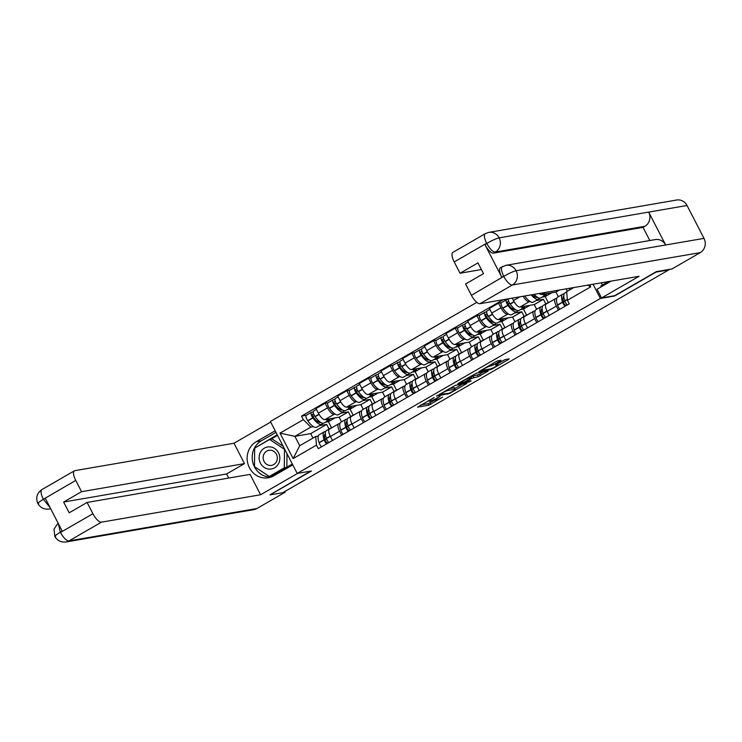 <?xml version="1.0" encoding="UTF-8"?>
<svg xmlns="http://www.w3.org/2000/svg" width="742" height="742" viewBox="0 0 742 742"><rect width="100%" height="100%" fill="white"/><g stroke="black" fill="none" stroke-linecap="round" stroke-linejoin="round"><path stroke-width="1.11" d="M434.209 397.471L417.588 407.135L428.876 405.188L442.603 397.165A5.398 0.659 152.7 0 1 436.231 400.031L435.294 400.188A5.398 0.659 152.7 0 1 434.868 400.151A5.398 0.659 152.7 0 1 437.65 398.018L440.043 396.46L436.769 398.166A5.398 0.659 152.7 0 1 430.406 401.032L429.46 401.199A5.398 0.659 152.7 0 1 429.034 401.153A5.398 0.659 152.7 0 1 431.816 399.02L434.209 397.471M500.284 360.946L501.017 360.269L497.845 360.807L495.86 361.706L478.896 371.659L490.323 369.729L492.308 368.83L508.4 359.545L509.142 358.868L505.311 359.527L496.435 364.396L495.563 365.064L497.594 364.749A4.508 0.547 152.7 0 1 497.956 364.786A4.508 0.547 152.7 0 1 494.933 366.956A4.508 0.547 152.7 0 1 490.304 368.959L482.866 370.239A4.508 0.547 152.7 0 1 482.504 370.202A4.508 0.547 152.7 0 1 485.537 368.032A4.508 0.547 152.7 0 1 490.165 366.029L493.393 364.916L500.284 360.946L500.015 360.436M600.38 298.46L614.626 296.002L656.03 272.11L668.755 269.921L282.767 492.697L270.042 494.886L311.454 470.994L297.199 473.442L600.38 298.46L593.034 284.232M455.43 385.293L436.482 396.145L449.893 393.316L466.857 383.364L455.43 385.293M458.556 383.234L476.642 373.05L488.069 371.121L478.321 376.658L471.745 378.337L466.31 381.638L471.207 380.832L469.296 381.935L457.823 383.911L458.556 383.234M476.781 302.356L270.376 421.484L297.199 473.442M341.654 435.202L339.586 431.204A7.902 2.82 -120 0 1 338.575 423.849L329.411 429.145A7.902 2.82 60 0 0 330.422 436.491L332.481 440.498M335.152 414.147L334.085 414.333A7.902 2.82 -120 0 1 327.547 407.868L318.374 413.164A7.902 2.82 60 0 0 324.913 419.629L339.168 417.171L341.57 421.836M318.374 413.164L315.99 408.545L325.163 403.249L328.01 402.758A4.341 1.549 -120 0 0 329.383 408.183L329.522 408.378A13.05 4.665 -120 0 0 337.805 414.899A13.05 4.665 -120 0 0 338.389 414.695L343.463 411.764A13.05 4.665 60 0 0 344.325 410.688M338.575 423.849A7.902 2.82 -120 0 1 338.927 423.728L339.957 423.552M327.547 407.868L325.163 403.249M350.743 416.55L348.332 411.875L341.107 413.127M363.33 422.69L361.261 418.692A7.902 2.82 -120 0 1 360.25 411.337L351.087 416.633A7.902 2.82 60 0 0 352.098 423.988L354.157 427.986M356.577 386.981L354.936 387.259A4.341 1.549 60 0 0 354.741 387.333A4.341 1.549 60 0 0 356.132 392.75L356.271 392.945A13.05 4.665 60 0 0 364.554 399.465A13.05 4.665 60 0 0 365.138 399.252L360.065 402.183A13.05 4.665 -120 0 1 359.48 402.387A13.05 4.665 -120 0 1 351.198 395.876L351.059 395.672A4.341 1.549 -120 0 1 349.668 390.264L346.839 390.737L337.666 396.033L340.049 400.652A7.902 2.82 60 0 0 346.588 407.117L360.844 404.659L363.246 409.334M360.25 411.337A7.902 2.82 -120 0 1 360.603 411.216L361.632 411.04M356.828 401.635L355.761 401.821A7.902 2.82 -120 0 1 349.222 395.356L346.839 390.737M372.419 404.038L370.008 399.372L362.782 400.615M385.005 410.187L382.937 406.18A7.902 2.82 -120 0 1 381.926 398.834L372.762 404.121A7.902 2.82 60 0 0 373.773 411.476L375.832 415.474M371.362 377.743L368.514 378.225L359.341 383.521L361.725 388.14A7.902 2.82 60 0 0 368.264 394.605L382.51 392.147L384.922 396.822M381.926 398.834A7.902 2.82 -120 0 1 382.278 398.704L383.308 398.528M378.503 389.133L377.437 389.309A7.902 2.82 -120 0 1 370.898 382.853L368.514 378.225M394.095 391.526L391.683 386.86L384.458 388.103M406.681 397.675L404.613 393.668A7.902 2.82 -120 0 1 403.602 386.322L394.438 391.609A7.902 2.82 60 0 0 395.449 398.964L397.508 402.962M399.929 361.957L398.287 362.244A4.341 1.549 60 0 0 398.092 362.309A4.341 1.549 60 0 0 399.484 367.726L399.623 367.921A13.05 4.665 60 0 0 407.905 374.441A13.05 4.665 60 0 0 408.49 374.237L403.416 377.159A13.05 4.665 -120 0 1 402.832 377.372A13.05 4.665 -120 0 1 394.549 370.852L394.41 370.657A4.341 1.549 -120 0 1 393.019 365.24L390.19 365.723L381.017 371.009L383.401 375.628A7.902 2.82 60 0 0 389.94 382.093L404.186 379.644L406.597 384.31M403.602 386.322A7.902 2.82 -120 0 1 403.954 386.192L404.984 386.016M400.179 376.621L399.113 376.806A7.902 2.82 -120 0 1 392.574 370.341L390.19 365.723M415.77 379.014L413.359 374.348L406.134 375.591M428.357 385.163L426.288 381.156A7.902 2.82 -120 0 1 425.277 373.81L416.114 379.106A7.902 2.82 60 0 0 417.125 386.452L419.184 390.459M414.713 352.719L411.866 353.211L402.693 358.497L405.076 363.126A7.902 2.82 60 0 0 411.615 369.581L425.862 367.132L428.273 371.798M425.277 373.81A7.902 2.82 -120 0 1 425.63 373.68L426.659 373.504M421.855 364.109L420.788 364.294A7.902 2.82 -120 0 1 414.249 357.829L411.866 353.211M437.446 366.502L435.035 361.836L427.809 363.079M450.032 372.651L447.964 368.653A7.902 2.82 -120 0 1 446.953 361.298L437.789 366.594A7.902 2.82 60 0 0 438.791 373.94L440.859 377.947M443.28 336.942L441.638 337.22A4.341 1.549 60 0 0 441.444 337.295A4.341 1.549 60 0 0 442.835 342.702L442.974 342.906A13.05 4.665 60 0 0 451.257 349.426A13.05 4.665 60 0 0 451.841 349.213L446.767 352.144A13.05 4.665 -120 0 1 446.183 352.348A13.05 4.665 -120 0 1 437.901 345.828L437.761 345.633A4.341 1.549 -120 0 1 436.37 340.216L433.541 340.699L424.368 345.995L426.752 350.614A7.902 2.82 60 0 0 433.291 357.078L447.537 354.62L449.949 359.286M446.953 361.298A7.902 2.82 -120 0 1 447.305 361.178L448.335 361.002M443.53 351.597L442.464 351.782A7.902 2.82 -120 0 1 435.925 345.318L433.541 340.699M459.122 353.999L456.71 349.324L449.485 350.567M471.708 360.139L469.64 356.141A7.902 2.82 -120 0 1 468.629 348.786L459.465 354.082A7.902 2.82 60 0 0 460.467 361.428L462.535 365.435M464.956 324.43L463.314 324.708A4.341 1.549 60 0 0 463.119 324.783A4.341 1.549 60 0 0 464.511 330.199L464.65 330.394A13.05 4.665 60 0 0 472.932 336.914A13.05 4.665 60 0 0 473.517 336.701L468.443 339.632A13.05 4.665 -120 0 1 467.859 339.836A13.05 4.665 -120 0 1 459.576 333.316L459.437 333.121A4.341 1.549 -120 0 1 458.046 327.704L455.217 328.187L446.044 333.483L448.428 338.102A7.902 2.82 60 0 0 454.967 344.566L469.213 342.108L471.624 346.774M468.629 348.786A7.902 2.82 -120 0 1 468.981 348.666L470.011 348.49M465.206 339.085L464.14 339.27A7.902 2.82 -120 0 1 457.601 332.806L455.217 328.187M480.797 341.487L478.386 336.812L471.161 338.064M493.384 347.627L491.315 343.629A7.902 2.82 -120 0 1 490.304 336.274L481.141 341.57A7.902 2.82 60 0 0 482.142 348.925L484.211 352.923M479.74 315.183L476.893 315.675L467.72 320.971L470.103 325.59A7.902 2.82 60 0 0 476.642 332.054L490.889 329.596L493.3 334.271M490.304 336.274A7.902 2.82 -120 0 1 490.657 336.154L491.686 335.978M486.882 326.573L485.815 326.758A7.902 2.82 -120 0 1 479.276 320.294L476.893 315.675M502.473 328.975L500.062 324.31L492.836 325.553M515.059 335.124L512.991 331.118A7.902 2.82 -120 0 1 511.98 323.772L502.816 329.058A7.902 2.82 60 0 0 503.818 336.414L505.886 340.411M508.307 299.406L506.665 299.694A4.341 1.549 60 0 0 506.471 299.759A4.341 1.549 60 0 0 507.862 305.175L507.992 305.37A13.05 4.665 60 0 0 516.284 311.89A13.05 4.665 60 0 0 516.868 311.686L511.794 314.608A13.05 4.665 -120 0 1 511.21 314.821A13.05 4.665 -120 0 1 502.928 308.301L502.788 308.106A4.341 1.549 -120 0 1 501.397 302.69L498.568 303.163L489.395 308.459L491.779 313.078A7.902 2.82 60 0 0 498.318 319.542L512.564 317.084L514.976 321.759M511.98 323.772A7.902 2.82 -120 0 1 512.332 323.642L513.362 323.466M508.558 314.07L507.491 314.246A7.902 2.82 -120 0 1 500.952 307.791L498.568 303.163M524.149 316.463L521.737 311.798L514.512 313.041M536.735 322.612L534.667 318.606A7.902 2.82 -120 0 1 533.656 311.26L524.483 316.546A7.902 2.82 60 0 0 525.494 323.902L527.562 327.899M512.203 298.154L513.455 300.566A7.902 2.82 60 0 0 519.994 307.03L534.24 304.582L536.652 309.247M533.656 311.26A7.902 2.82 -120 0 1 534.008 311.13L535.038 310.954M530.233 301.558L529.167 301.744A7.902 2.82 -120 0 1 523.166 296.262M545.824 303.951L543.413 299.286L536.188 300.529M558.411 310.1L556.342 306.094A7.902 2.82 -120 0 1 555.331 298.748L546.158 304.044A7.902 2.82 60 0 0 547.169 311.39L549.238 315.396M539.258 293.489A7.902 2.82 60 0 0 541.669 294.518L555.916 292.07L558.327 296.735M555.331 298.748A7.902 2.82 -120 0 1 555.684 298.618L556.713 298.442M567.398 291.244L566.165 288.861M559.487 290.011L555.916 292.07M543.413 299.286L534.24 304.582M521.737 311.798L512.564 317.084M500.062 324.31L490.889 329.596M478.386 336.812L469.213 342.108M456.71 349.324L447.537 354.62M435.035 361.836L425.862 367.132M413.359 374.348L404.186 379.644M391.683 386.86L382.51 392.147M370.008 399.372L360.844 404.659M348.332 411.875L339.168 417.171M313.476 426.659L310.87 427.104L294.899 436.333L299.74 445.719L315.721 436.5L318.281 436.064M329.068 429.062L326.656 424.387L319.431 425.63M326.656 424.387L310.685 433.616L294.899 436.333L280.003 433.133L303.339 419.666L310.87 427.104M310.685 433.616L312.985 438.077M315.721 436.5L316.482 445.117L293.136 458.584L280.003 433.133M503.169 299.703L301.502 416.104L303.339 419.666M589.723 284.798L590.753 286.811L567.417 300.278L566.656 291.671L573.807 287.544M316.482 445.117L318.318 448.678L569.253 303.84L567.417 300.278M306.335 415.27L301.502 416.104M293.136 458.584L299.74 445.719M587.673 285.151L590.753 286.811M421.039 404.891L428.097 403.676L434.812 400.049M454.846 388.493L462.498 384.078M439.728 394.456L449.123 393.223L452.499 391.461A5.398 0.659 152.7 0 0 455.282 389.327A5.398 0.659 152.7 0 0 454.855 389.29L448.075 390.45A5.398 0.659 152.7 0 0 441.703 393.316L439.589 394.188M455.282 389.327L454.503 387.816A5.398 0.659 152.7 0 0 454.067 387.769L454.855 389.29M449.262 388.595L454.067 387.769M483.701 371.835L479.527 374.246L480.306 375.758M471.17 376.713L479.527 374.246M468.99 378.262A4.508 0.547 152.7 0 0 464.353 380.266A4.508 0.547 152.7 0 0 461.329 382.436A4.508 0.547 152.7 0 0 461.691 382.473L464.307 382.028L470.873 378.494L471.736 377.826L468.99 378.262L468.573 377.455M470.892 376.426L471.606 377.808M497.492 363.877L504.597 359.777M330.023 418.748A13.05 4.665 -120 0 1 329.077 420.065A13.05 4.665 -120 0 1 328.502 420.278A13.05 4.665 -120 0 1 325.775 419.48M329.077 420.065L324.013 422.996A13.05 4.665 -120 0 1 323.429 423.2A13.05 4.665 -120 0 1 315.137 416.679L315.007 416.485A4.341 1.549 -120 0 1 313.616 411.068L316.454 409.436M320.637 422.365A10.824 3.868 -120 0 1 320.182 422.513A10.824 3.868 -120 0 1 313.319 417.115L313.18 416.911A2.105 0.751 -120 0 1 312.503 414.286A2.105 0.751 -120 0 1 312.595 414.249L313.699 414.064M313.235 412.005L311.584 412.283A4.341 1.549 60 0 0 311.39 412.357A4.341 1.549 60 0 0 312.781 417.774L312.92 417.969A13.05 4.665 60 0 0 321.203 424.489A13.05 4.665 60 0 0 321.787 424.276A13.05 4.665 60 0 0 322.649 423.2M321.787 424.276L316.713 427.207A13.05 4.665 -120 0 1 316.129 427.411A13.05 4.665 -120 0 1 307.847 420.89L307.707 420.695A4.341 1.549 -120 0 1 306.316 415.279L311.39 412.357M325.655 431.603A13.05 4.665 60 0 0 324.291 431.816A13.05 4.665 60 0 0 324.124 439.681L324.198 439.885A4.341 1.549 60 0 0 326.619 443.883M321.555 446.805A4.341 1.549 -120 0 1 319.125 442.816L319.051 442.603A13.05 4.665 -120 0 1 319.227 434.738L324.291 431.816M328.845 442.594A4.341 1.549 -120 0 1 326.415 438.605L326.35 438.401A13.05 4.665 -120 0 1 326.517 430.527L331.591 427.605A13.05 4.665 -120 0 1 332.49 427.364M328.752 442.649L327.38 442.891A2.105 0.751 -120 0 1 325.339 440.479L325.274 440.266A10.824 3.868 -120 0 1 325.376 433.764M326.489 438.8L325.599 439.31A10.824 3.868 60 0 0 324.755 438.457M318.327 420.501L317.047 421.233M334.939 417.904L328.409 421.669L325.413 422.189M331.498 427.652L328.409 421.669M330.932 428.264A13.05 4.665 -120 0 1 331.591 427.605M326.619 439.134L325.599 439.31M314.654 415.956L312.79 416.271M270.839 477.143A19.32 17.891 -99.8 0 1 252.864 462.646A19.32 17.891 -99.8 0 1 261.323 440.822L256.278 441.694A19.32 17.891 -99.8 0 0 248.208 464.844A19.32 17.891 -99.8 0 0 268.354 477.774A19.32 17.891 -99.8 0 0 273.872 475.78L292.775 464.863M256.278 441.694L275.18 430.777M270.682 422.068L233.99 443.243L244.508 463.62L81.555 491.686L75.73 480.399L43.166 499.403L45.355 498.42L62.161 530.994L60.176 532.348M228.694 478.061L226.588 473.971L244.508 463.62M226.588 473.971L63.626 502.037L69.182 512.787L87.102 502.445L250.063 474.379L260.581 494.756L101.45 522.164L69.015 540.89L256.89 508.53L285.169 492.206L282.952 492.586M297.625 473.377L260.581 494.756M233.99 443.243L74.868 470.651A10.305 3.682 60 0 0 74.404 470.818A10.305 3.682 60 0 0 75.73 480.399M256.89 508.53A10.564 9.785 80.2 0 1 253.875 509.624L65.992 541.975A10.564 9.785 80.2 0 0 69.015 540.89A10.305 3.682 -120 0 1 60.482 532.459L92.926 513.733A10.305 3.682 60 0 0 101.45 522.164M284.807 491.519L285.169 492.206M87.102 502.445L92.926 513.733M63.626 502.037L81.555 491.686M270.005 494.821L310.722 471.114M261.323 440.822L275.987 432.354M254.636 466.737L269.921 476.948L292.329 464.019M277.239 434.775L254.831 448.047M255.647 447.574L254.831 447.714M277.554 435.378L270.765 439.292M49.974 507.38L43.481 499.505M74.404 470.818L41.96 489.544C36.868 493.18 35.505 497.845 37.87 503.54L37.87 503.54C40.346 507.751 44.056 509.578 48.991 509.031A10.564 9.785 80.2 0 0 50.604 508.595M38.686 503.623C36.877 503.772 38.361 502.371 43.147 499.412M58.071 523.073L53.98 529.185L54.834 536.42C57.31 540.677 61.029 542.523 65.992 541.975M55.659 536.503C53.841 536.661 55.335 535.279 60.158 532.348L60.482 532.459M611.148 281.107L597.05 289.241L601.549 297.95L639.066 276.302L479.944 303.71A10.305 3.682 -120 0 1 471.411 295.279L465.586 283.991L483.515 273.65L477.959 262.891L460.04 273.232L454.215 261.945A10.305 3.682 -120 0 1 452.898 252.363L485.342 233.637A10.305 3.682 60 0 0 486.659 243.228L454.215 261.945M649.834 240.529L643.036 227.358L493.504 253.115A10.305 3.682 -120 0 1 484.971 244.684L501.787 277.258A10.305 3.682 -120 0 1 500.47 267.667L505.821 265.33L655.362 239.573A10.564 9.785 80.2 0 1 665.657 244.981L704 238.377A10.564 9.785 80.2 0 1 700.263 252.623L671.992 268.947L656.336 271.637L614.654 295.696L601.549 297.95M608.421 281.58L600.853 285.948L601.289 286.802M601.317 282.804L602.458 285.021M485.342 233.637L488.811 232.376L676.695 200.025A10.564 9.785 80.2 0 1 687.036 205.497L648.693 212.101A10.564 9.785 80.2 0 1 644.919 226.273L495.378 252.03L493.504 253.115M704 238.377L687.036 205.497M505.821 265.33A10.564 9.785 80.2 0 1 516.117 270.737L665.657 244.981L648.693 212.101L499.153 237.857C496.315 238.497 492.261 240.325 486.984 243.33L486.659 243.228M460.04 273.232L481.4 269.559M643.036 227.358L644.919 226.273M502.807 266.424C500.785 267.278 501.073 270.524 503.66 276.172L501.787 277.258M700.263 252.623L512.388 284.984A10.564 9.785 80.2 0 0 516.117 270.737C513.279 271.387 509.235 273.232 503.994 276.265L503.66 276.172M260.451 463.184A11.167 10.342 -99.8 0 0 274.559 467.822A11.167 10.342 -99.8 0 0 278.51 452.759A11.167 10.342 -99.8 0 0 264.393 448.131A11.167 10.342 -99.8 0 0 260.451 463.184M264.05 461.413A7.643 7.077 -99.8 0 0 271.535 465.373A7.643 7.077 -99.8 0 0 276.423 454.28A7.643 7.077 -99.8 0 0 268.938 450.311A7.643 7.077 -99.8 0 0 264.05 461.413M269.671 439.477L284.483 449.318L284.288 467.812L269.29 476.466L254.478 466.635L254.673 448.14L269.671 439.477L272.231 439.041L283.203 446.332M286.987 453.659L286.848 467.182M286.384 467.451L284.288 467.812M271.387 476.104L269.29 476.466M351.699 406.236A13.05 4.665 -120 0 1 350.753 407.553A13.05 4.665 -120 0 1 350.168 407.766A13.05 4.665 -120 0 1 347.451 406.968M350.753 407.553L345.689 410.484A13.05 4.665 -120 0 1 345.104 410.688A13.05 4.665 -120 0 1 336.812 404.177L336.673 403.973A4.341 1.549 -120 0 1 335.291 398.556L338.129 396.924M342.312 409.853A10.824 3.868 -120 0 1 341.858 410.001A10.824 3.868 -120 0 1 334.994 404.603L334.855 404.409A2.105 0.751 -120 0 1 334.178 401.774A2.105 0.751 -120 0 1 334.271 401.747L335.375 401.552M334.911 399.493L333.26 399.771A4.341 1.549 60 0 0 333.065 399.845A4.341 1.549 60 0 0 334.457 405.262L334.596 405.457A13.05 4.665 60 0 0 342.878 411.977A13.05 4.665 60 0 0 343.463 411.764M347.33 419.1A13.05 4.665 60 0 0 345.967 419.304A13.05 4.665 60 0 0 345.8 427.169L345.874 427.383A4.341 1.549 60 0 0 348.295 431.371M343.231 434.293A4.341 1.549 -120 0 1 340.801 430.304L340.726 430.1A13.05 4.665 -120 0 1 340.903 422.226L345.967 419.304M350.521 430.082A4.341 1.549 -120 0 1 348.091 426.093L348.026 425.889A13.05 4.665 -120 0 1 348.193 418.015L353.266 415.093A13.05 4.665 -120 0 1 354.166 414.852M350.428 430.137L349.055 430.379A2.105 0.751 -120 0 1 347.015 427.967L346.95 427.754A10.824 3.868 -120 0 1 347.052 421.261M348.165 426.288L347.275 426.798A10.824 3.868 60 0 0 346.431 425.954M340.003 407.989L338.723 408.731M356.614 405.392L350.085 409.157L347.089 409.677M353.173 415.149L350.085 409.157M352.608 415.752A13.05 4.665 -120 0 1 353.266 415.093M348.295 426.622L347.275 426.798M336.33 403.444L334.466 403.769M373.374 393.724A13.05 4.665 -120 0 1 372.428 395.05A13.05 4.665 -120 0 1 371.844 395.254A13.05 4.665 -120 0 1 369.126 394.456M372.428 395.05L367.364 397.972A13.05 4.665 -120 0 1 366.78 398.185A13.05 4.665 -120 0 1 358.488 391.665L358.349 391.461A4.341 1.549 -120 0 1 356.967 386.053L359.805 384.412M363.979 397.341A10.824 3.868 -120 0 1 363.534 397.499A10.824 3.868 -120 0 1 356.67 392.091L356.531 391.897A2.105 0.751 -120 0 1 355.854 389.262A2.105 0.751 -120 0 1 355.947 389.235L357.05 389.04M365.138 399.252A13.05 4.665 60 0 0 366.001 398.176M369.006 406.588A13.05 4.665 60 0 0 367.642 406.792A13.05 4.665 60 0 0 367.476 414.657L367.55 414.871A4.341 1.549 60 0 0 369.97 418.859M364.906 421.79A4.341 1.549 -120 0 1 362.476 417.792L362.402 417.588A13.05 4.665 -120 0 1 362.578 409.723L367.642 406.792M372.196 417.579A4.341 1.549 -120 0 1 369.766 413.582L369.702 413.377A13.05 4.665 -120 0 1 369.868 405.512L374.942 402.581A13.05 4.665 -120 0 1 375.842 402.34M372.104 417.625L370.731 417.867A2.105 0.751 -120 0 1 368.691 415.455L368.626 415.251A10.824 3.868 -120 0 1 368.728 408.749M369.841 413.776L368.95 414.286A10.824 3.868 60 0 0 368.106 413.442M361.679 395.477L360.399 396.219M378.29 392.88L371.761 396.645L368.765 397.165M374.849 402.637L371.761 396.645M374.283 403.24A13.05 4.665 -120 0 1 374.942 402.581M369.97 414.11L368.95 414.286M358.006 390.932L356.141 391.257M395.05 381.212A13.05 4.665 -120 0 1 394.104 382.538A13.05 4.665 -120 0 1 393.52 382.742A13.05 4.665 -120 0 1 390.802 381.945M394.104 382.538L389.04 385.46A13.05 4.665 -120 0 1 388.456 385.673A13.05 4.665 -120 0 1 380.164 379.153L380.025 378.958A4.341 1.549 -120 0 1 378.643 373.541L381.481 371.9M385.654 384.829A10.824 3.868 -120 0 1 385.209 384.987A10.824 3.868 -120 0 1 378.346 379.579L378.207 379.385A2.105 0.751 -120 0 1 377.53 376.76A2.105 0.751 -120 0 1 377.622 376.723L378.726 376.537M378.253 374.469L376.611 374.756A4.341 1.549 60 0 0 376.417 374.821A4.341 1.549 60 0 0 377.808 380.238L377.947 380.433A13.05 4.665 60 0 0 386.23 386.953A13.05 4.665 60 0 0 386.814 386.749A13.05 4.665 60 0 0 387.676 385.664M386.814 386.749L381.74 389.671A13.05 4.665 -120 0 1 381.156 389.884A13.05 4.665 -120 0 1 372.874 383.364L372.734 383.169A4.341 1.549 -120 0 1 371.343 377.752L376.417 374.821M390.682 394.076A13.05 4.665 60 0 0 389.318 394.28A13.05 4.665 60 0 0 389.151 402.145L389.225 402.359A4.341 1.549 60 0 0 391.646 406.347M386.582 409.278A4.341 1.549 -120 0 1 384.152 405.28L384.078 405.076A13.05 4.665 -120 0 1 384.254 397.211L389.318 394.28M393.872 405.067A4.341 1.549 -120 0 1 391.442 401.07L391.377 400.865A13.05 4.665 -120 0 1 391.544 393L396.618 390.069A13.05 4.665 -120 0 1 397.517 389.838M393.779 405.123L392.407 405.355A2.105 0.751 -120 0 1 390.366 402.943L390.292 402.739A10.824 3.868 -120 0 1 390.403 396.237M391.516 401.264L390.626 401.774A10.824 3.868 60 0 0 389.782 400.93M383.354 382.965L382.074 383.707M399.966 380.368L393.436 384.133L390.44 384.653M396.525 390.125L393.436 384.133M395.959 390.737A13.05 4.665 -120 0 1 396.618 390.069M391.646 401.598L390.626 401.774M379.672 378.42L377.817 378.745M416.726 368.7A13.05 4.665 -120 0 1 415.78 370.026A13.05 4.665 -120 0 1 415.195 370.23A13.05 4.665 -120 0 1 412.478 369.433M415.78 370.026L410.706 372.948A13.05 4.665 -120 0 1 410.131 373.161A13.05 4.665 -120 0 1 401.839 366.641L401.7 366.446A4.341 1.549 -120 0 1 400.318 361.029L403.156 359.388M407.33 372.326A10.824 3.868 -120 0 1 406.885 372.475A10.824 3.868 -120 0 1 400.021 367.067L399.882 366.873A2.105 0.751 -120 0 1 399.205 364.248A2.105 0.751 -120 0 1 399.298 364.211L400.402 364.025M408.49 374.237A13.05 4.665 60 0 0 409.343 373.161M412.357 381.564A13.05 4.665 60 0 0 410.994 381.768A13.05 4.665 60 0 0 410.827 389.643L410.901 389.847A4.341 1.549 60 0 0 413.322 393.835M408.258 396.766A4.341 1.549 -120 0 1 405.828 392.778L405.753 392.564A13.05 4.665 -120 0 1 405.93 384.699L410.994 381.768M415.548 392.555A4.341 1.549 -120 0 1 413.118 388.567L413.053 388.354A13.05 4.665 -120 0 1 413.22 380.488L418.293 377.557A13.05 4.665 -120 0 1 419.193 377.326M415.455 392.611L414.082 392.843A2.105 0.751 -120 0 1 412.042 390.431L411.968 390.227A10.824 3.868 -120 0 1 412.079 383.725M413.192 388.752L412.302 389.262A10.824 3.868 60 0 0 411.458 388.418M405.03 370.453L403.75 371.195M421.632 367.856L415.112 371.631L412.116 372.141M418.2 377.613L415.112 371.631M417.635 378.225A13.05 4.665 -120 0 1 418.293 377.557M413.322 389.096L412.302 389.262M401.348 365.908L399.493 366.233M438.401 356.197A13.05 4.665 -120 0 1 437.455 357.514A13.05 4.665 -120 0 1 436.871 357.718A13.05 4.665 -120 0 1 434.144 356.93M437.455 357.514L432.382 360.445A13.05 4.665 -120 0 1 431.807 360.649A13.05 4.665 -120 0 1 423.515 354.129L423.376 353.934A4.341 1.549 -120 0 1 421.994 348.517L424.832 346.876M429.006 359.814A10.824 3.868 -120 0 1 428.561 359.963A10.824 3.868 -120 0 1 421.697 354.555L421.558 354.361A2.105 0.751 -120 0 1 420.881 351.736A2.105 0.751 -120 0 1 420.974 351.699L422.068 351.513M421.604 349.445L419.963 349.732A4.341 1.549 60 0 0 419.768 349.797A4.341 1.549 60 0 0 421.159 355.214L421.298 355.418A13.05 4.665 60 0 0 429.581 361.929A13.05 4.665 60 0 0 430.165 361.725A13.05 4.665 60 0 0 431.019 360.649M430.165 361.725L425.092 364.656A13.05 4.665 -120 0 1 424.507 364.86A13.05 4.665 -120 0 1 416.225 358.34L416.086 358.145A4.341 1.549 -120 0 1 414.695 352.728L419.768 349.797M434.033 369.052A13.05 4.665 60 0 0 432.669 369.256A13.05 4.665 60 0 0 432.503 377.131L432.577 377.335A4.341 1.549 60 0 0 434.998 381.323M429.924 384.254A4.341 1.549 -120 0 1 427.503 380.266L427.429 380.052A13.05 4.665 -120 0 1 427.605 372.187L432.669 369.256M437.224 380.043A4.341 1.549 -120 0 1 434.793 376.055L434.729 375.842A13.05 4.665 -120 0 1 434.895 367.976L439.969 365.045A13.05 4.665 -120 0 1 440.869 364.814M437.131 380.099L435.758 380.331A2.105 0.751 -120 0 1 433.718 377.928L433.643 377.715A10.824 3.868 -120 0 1 433.755 371.213M434.868 376.24L433.977 376.76A10.824 3.868 60 0 0 433.133 375.906M426.706 357.95L425.426 358.683M443.308 355.344L436.788 359.119L433.792 359.629M439.876 365.101L436.788 359.119M439.31 365.713A13.05 4.665 -120 0 1 439.969 365.045M434.998 376.584L433.977 376.76M423.023 353.405L421.168 353.721M460.077 343.685A13.05 4.665 -120 0 1 459.131 345.002A13.05 4.665 -120 0 1 458.547 345.215A13.05 4.665 -120 0 1 455.82 344.418M459.131 345.002L454.058 347.933A13.05 4.665 -120 0 1 453.483 348.137A13.05 4.665 -120 0 1 445.191 341.617L445.052 341.422A4.341 1.549 -120 0 1 443.67 336.005L446.508 334.373M450.682 347.302A10.824 3.868 -120 0 1 450.236 347.451A10.824 3.868 -120 0 1 443.373 342.053L443.234 341.849A2.105 0.751 -120 0 1 442.557 339.224A2.105 0.751 -120 0 1 442.649 339.187L443.744 339.001M451.841 349.213A13.05 4.665 60 0 0 452.694 348.137M455.709 356.54A13.05 4.665 60 0 0 454.345 356.754A13.05 4.665 60 0 0 454.178 364.619L454.252 364.823A4.341 1.549 60 0 0 456.673 368.82M451.6 371.742A4.341 1.549 -120 0 1 449.179 367.754L449.105 367.54A13.05 4.665 -120 0 1 449.272 359.675L454.345 356.754M458.899 367.531A4.341 1.549 -120 0 1 456.469 363.543L456.404 363.339A13.05 4.665 -120 0 1 456.571 355.464L461.645 352.543A13.05 4.665 -120 0 1 462.544 352.302M458.806 367.587L457.434 367.828A2.105 0.751 -120 0 1 455.393 365.416L455.319 365.203A10.824 3.868 -120 0 1 455.43 358.701M456.543 363.738L455.653 364.248A10.824 3.868 60 0 0 454.8 363.394M448.381 345.438L447.101 346.171M464.984 342.841L458.463 346.607L455.467 347.117M461.552 352.589L458.463 346.607M460.986 353.201A13.05 4.665 -120 0 1 461.645 352.543M456.673 364.072L455.653 364.248M444.699 340.893L442.844 341.209M481.753 331.173A13.05 4.665 -120 0 1 480.807 332.49A13.05 4.665 -120 0 1 480.222 332.704A13.05 4.665 -120 0 1 477.496 331.906M480.807 332.49L475.733 335.421A13.05 4.665 -120 0 1 475.158 335.625A13.05 4.665 -120 0 1 466.866 329.114L466.727 328.91A4.341 1.549 -120 0 1 465.336 323.493L468.174 321.861M472.357 334.79A10.824 3.868 -120 0 1 471.912 334.939A10.824 3.868 -120 0 1 465.048 329.541L464.909 329.346A2.105 0.751 -120 0 1 464.232 326.712A2.105 0.751 -120 0 1 464.325 326.684L465.42 326.489M473.517 336.701A13.05 4.665 60 0 0 474.37 335.625M477.384 344.038A13.05 4.665 60 0 0 476.021 344.242A13.05 4.665 60 0 0 475.854 352.107L475.928 352.311A4.341 1.549 60 0 0 478.349 356.308M473.275 359.23A4.341 1.549 -120 0 1 470.855 355.242L470.78 355.038A13.05 4.665 -120 0 1 470.947 347.163L476.021 344.242M480.575 355.019A4.341 1.549 -120 0 1 478.145 351.031L478.08 350.827A13.05 4.665 -120 0 1 478.247 342.952L483.32 340.031A13.05 4.665 -120 0 1 484.22 339.79M480.482 355.075L479.109 355.316A2.105 0.751 -120 0 1 477.069 352.904L476.995 352.691A10.824 3.868 -120 0 1 477.106 346.199M478.219 351.226L477.329 351.736A10.824 3.868 60 0 0 476.475 350.892M470.057 332.926L468.777 333.668M486.659 330.329L480.139 334.095L477.143 334.614M483.228 340.086L480.139 334.095M482.662 340.689A13.05 4.665 -120 0 1 483.32 340.031M478.349 351.56L477.329 351.736M466.375 328.381L464.52 328.706M503.428 318.661A13.05 4.665 -120 0 1 502.482 319.988A13.05 4.665 -120 0 1 501.898 320.192A13.05 4.665 -120 0 1 499.171 319.394M502.482 319.988L497.409 322.909A13.05 4.665 -120 0 1 496.834 323.113A13.05 4.665 -120 0 1 488.542 316.602L488.403 316.398A4.341 1.549 -120 0 1 487.012 310.991L489.85 309.349M494.033 322.278A10.824 3.868 -120 0 1 493.588 322.427A10.824 3.868 -120 0 1 486.724 317.029L486.585 316.834A2.105 0.751 -120 0 1 485.908 314.2A2.105 0.751 -120 0 1 486.001 314.172L487.095 313.977M486.631 311.918L484.99 312.197A4.341 1.549 60 0 0 484.795 312.271A4.341 1.549 60 0 0 486.186 317.687L486.316 317.882A13.05 4.665 60 0 0 494.608 324.402A13.05 4.665 60 0 0 495.192 324.189A13.05 4.665 60 0 0 496.046 323.113M495.192 324.189L490.119 327.12A13.05 4.665 -120 0 1 489.534 327.324A13.05 4.665 -120 0 1 481.252 320.813L481.113 320.609A4.341 1.549 -120 0 1 479.722 315.192L484.795 312.271M499.06 331.526A13.05 4.665 60 0 0 497.697 331.73A13.05 4.665 60 0 0 497.53 339.595L497.604 339.808A4.341 1.549 60 0 0 500.025 343.796M494.951 346.727A4.341 1.549 -120 0 1 492.53 342.73L492.456 342.526A13.05 4.665 -120 0 1 492.623 334.661L497.697 331.73M502.251 342.516A4.341 1.549 -120 0 1 499.82 338.519L499.756 338.315A13.05 4.665 -120 0 1 499.923 330.45L504.996 327.519A13.05 4.665 -120 0 1 505.896 327.278M502.158 342.563L500.785 342.804A2.105 0.751 -120 0 1 498.745 340.392L498.67 340.188A10.824 3.868 -120 0 1 498.782 333.687M499.885 338.714L499.004 339.224A10.824 3.868 60 0 0 498.151 338.38M491.733 320.414L490.453 321.156M508.335 317.817L501.805 321.583L498.819 322.102M504.903 327.574L501.805 321.583M504.337 328.177A13.05 4.665 -120 0 1 504.996 327.519M500.025 339.048L499.004 339.224M488.051 315.869L486.196 316.194M525.104 306.149A13.05 4.665 -120 0 1 524.158 307.476A13.05 4.665 -120 0 1 523.574 307.68A13.05 4.665 -120 0 1 520.847 306.882M524.158 307.476L519.085 310.397A13.05 4.665 -120 0 1 518.5 310.61A13.05 4.665 -120 0 1 510.218 304.09L510.079 303.895A4.341 1.549 -120 0 1 508.418 298.803M515.709 309.766A10.824 3.868 -120 0 1 515.263 309.924A10.824 3.868 -120 0 1 508.4 304.517L508.261 304.322A2.105 0.751 -120 0 1 507.584 301.697A2.105 0.751 -120 0 1 507.676 301.66L508.771 301.475M516.868 311.686A13.05 4.665 60 0 0 517.721 310.601M520.736 319.014A13.05 4.665 60 0 0 519.372 319.218A13.05 4.665 60 0 0 519.205 327.083L519.27 327.296A4.341 1.549 60 0 0 521.7 331.284M516.627 334.215A4.341 1.549 -120 0 1 514.206 330.218L514.132 330.014A13.05 4.665 -120 0 1 514.299 322.149L519.372 319.218M523.926 330.005A4.341 1.549 -120 0 1 521.496 326.007L521.431 325.803A13.05 4.665 -120 0 1 521.598 317.938L526.672 315.007A13.05 4.665 -120 0 1 527.571 314.775M523.833 330.06L522.461 330.292A2.105 0.751 -120 0 1 520.42 327.881L520.346 327.676A10.824 3.868 -120 0 1 520.457 321.175M521.561 326.202L520.68 326.712A10.824 3.868 60 0 0 519.827 325.868M513.408 307.902L512.128 308.644M530.011 305.305L523.481 309.071L520.494 309.59M526.579 315.062L523.481 309.071M526.013 315.675A13.05 4.665 -120 0 1 526.672 315.007M521.7 326.536L520.68 326.712M509.726 303.357L507.871 303.682M546.78 293.637A13.05 4.665 -120 0 1 545.834 294.964A13.05 4.665 -120 0 1 545.249 295.168A13.05 4.665 -120 0 1 542.523 294.37M545.834 294.964L540.76 297.885A13.05 4.665 -120 0 1 540.176 298.099A13.05 4.665 -120 0 1 534.11 294.379M537.384 297.254A10.824 3.868 -120 0 1 536.939 297.412A10.824 3.868 -120 0 1 532.255 294.695M531.207 294.88A13.05 4.665 60 0 0 537.959 299.378A13.05 4.665 60 0 0 538.544 299.174A13.05 4.665 60 0 0 539.397 298.099M538.544 299.174L533.47 302.096A13.05 4.665 -120 0 1 532.886 302.309A13.05 4.665 -120 0 1 524.742 295.993M542.411 306.502A13.05 4.665 60 0 0 541.048 306.706A13.05 4.665 60 0 0 540.881 314.58L540.946 314.784A4.341 1.549 60 0 0 543.376 318.772M538.302 321.703A4.341 1.549 -120 0 1 535.882 317.715L535.807 317.502A13.05 4.665 -120 0 1 535.974 309.637L541.048 306.706M545.602 317.493A4.341 1.549 -120 0 1 543.172 313.504L543.107 313.291A13.05 4.665 -120 0 1 543.274 305.426L548.347 302.495A13.05 4.665 -120 0 1 549.247 302.263M545.509 317.548L544.136 317.78A2.105 0.751 -120 0 1 542.096 315.369L542.022 315.165A10.824 3.868 -120 0 1 542.133 308.663M543.237 313.69L542.356 314.2A10.824 3.868 60 0 0 541.502 313.356M535.084 295.39L533.804 296.132M551.686 292.793L545.157 296.568L542.17 297.078M548.255 302.55L545.157 296.568M547.689 303.163A13.05 4.665 -120 0 1 548.347 302.495M543.367 314.024L542.356 314.2M564.087 293.99A13.05 4.665 60 0 0 562.724 294.194A13.05 4.665 60 0 0 562.557 302.068L562.621 302.272A4.341 1.549 60 0 0 565.052 306.26M559.978 309.191A4.341 1.549 -120 0 1 557.557 305.203L557.483 304.99A13.05 4.665 -120 0 1 557.65 297.125L562.724 294.194M567.278 304.981A4.341 1.549 -120 0 1 564.847 300.992L564.773 300.779A13.05 4.665 -120 0 1 564.95 292.914L566.675 291.912M567.185 305.036L565.812 305.268A2.105 0.751 -120 0 1 563.772 302.866L563.697 302.653A10.824 3.868 -120 0 1 563.809 296.151M564.912 301.178L564.031 301.697A10.824 3.868 60 0 0 563.178 300.844M569.819 289.844L569.058 288.36M565.042 301.521L564.031 301.697M519.957 296.819L513.455 300.566M500.952 307.791L491.779 313.078M479.276 320.294L470.103 325.59M457.601 332.806L448.428 338.102M435.925 345.318L426.752 350.614M414.249 357.829L405.076 363.126M392.574 370.341L383.401 375.628M370.898 382.853L361.725 388.14M349.222 395.356L340.049 400.652M545.24 292.459L541.669 294.518M529.167 301.744L519.994 307.03M534.667 318.606L525.494 323.902M507.491 314.246L498.318 319.542M512.991 331.118L503.818 336.414M485.815 326.758L476.642 332.054M491.315 343.629L482.142 348.925M464.14 339.27L454.967 344.566M469.64 356.141L460.467 361.428M442.464 351.782L433.291 357.078M447.964 368.653L438.791 373.94M420.788 364.294L411.615 369.581M426.288 381.156L417.125 386.452M399.113 376.806L389.94 382.093M404.613 393.668L395.449 398.964M377.437 389.309L368.264 394.605M382.937 406.18L373.773 411.476M355.761 401.821L346.588 407.117M361.261 418.692L352.098 423.988M334.085 414.333L324.913 419.629M339.586 431.204L330.422 436.491M556.342 306.094L547.169 311.39M430.091 402.785L430.87 404.297M428.097 403.676L428.876 405.188M465.726 383.521L465.985 384.022M447.537 393.501L447.908 394.206M447.612 389.55L448.075 390.45M486.938 371.278L487.197 371.788M477.533 375.146L478.321 376.658M472.96 375.934L473.739 377.446M468.935 381.23L469.296 381.935M492.679 363.543L493.393 364.916M490.787 364.628L491.399 365.815M489.748 365.231L490.165 366.029M497.186 363.96L497.594 364.749M508.14 359.035L508.4 359.545M492.067 368.357L492.308 368.83M489.952 369.015L490.323 369.729M318.949 414.203L315.007 416.485M312.781 417.774L307.707 420.695M312.92 417.969L307.847 420.89M324.124 439.681L319.051 442.603M324.198 439.885L319.125 442.816M330.338 436.342L326.415 438.605M319.069 414.416L315.137 416.679M330.246 436.148L326.35 438.401M41.96 489.544A10.305 3.682 60 0 0 43.286 499.125M58.256 523.435L60.288 532.079M484.971 244.684L486.965 243.33M471.411 295.279L503.976 276.274M503.855 276.553A10.305 3.682 -120 0 0 512.388 284.984L479.944 303.71M488.811 232.376A10.564 9.785 80.2 0 1 499.153 237.857A10.564 9.785 80.2 0 1 495.378 252.03C492.846 251.992 489.998 249.182 486.854 243.599M340.624 401.7L336.673 403.973M334.457 405.262L329.383 408.183M334.596 405.457L329.522 408.378M345.8 427.169L340.726 430.1M345.874 427.383L340.801 430.304M352.014 423.83L348.091 426.093M340.745 401.904L336.812 404.177M351.921 423.636L348.026 425.889M362.3 389.188L358.349 391.461M356.132 392.75L351.059 395.672M356.271 392.945L351.198 395.876M367.476 414.657L362.402 417.588M367.55 414.871L362.476 417.792M373.69 411.318L369.766 413.582M362.421 389.392L358.488 391.665M373.597 411.124L369.702 413.377M383.976 376.676L380.025 378.958M377.808 380.238L372.734 383.169M377.947 380.433L372.874 383.364M389.151 402.145L384.078 405.076M389.225 402.359L384.152 405.28M395.365 398.806L391.442 401.07M384.096 376.88L380.164 379.153M395.273 398.621L391.377 400.865M405.651 364.164L401.7 366.446M399.484 367.726L394.41 370.657M399.623 367.921L394.549 370.852M410.827 389.643L405.753 392.564M410.901 389.847L405.828 392.778M417.041 386.304L413.118 388.567M405.772 364.368L401.839 366.641M416.948 386.109L413.053 388.354M427.327 351.652L423.376 353.934M421.159 355.214L416.086 358.145M421.298 355.418L416.225 358.34M432.503 377.131L427.429 380.052M432.577 377.335L427.503 380.266M438.717 373.792L434.793 376.055M427.448 351.856L423.515 354.129M438.624 373.597L434.729 375.842M449.003 339.14L445.052 341.422M442.835 342.702L437.761 345.633M442.974 342.906L437.901 345.828M454.178 364.619L449.105 367.54M454.252 364.823L449.179 367.754M460.392 361.28L456.469 363.543M449.123 339.354L445.191 341.617M460.3 361.085L456.404 363.339M470.678 326.638L466.727 328.91M464.511 330.199L459.437 333.121M464.65 330.394L459.576 333.316M475.854 352.107L470.78 355.038M475.928 352.311L470.855 355.242M482.068 348.768L478.145 351.031M470.799 326.842L466.866 329.114M481.975 348.573L478.08 350.827M492.354 314.126L488.403 316.398M486.186 317.687L481.113 320.609M486.316 317.882L481.252 320.813M497.53 339.595L492.456 342.526M497.604 339.808L492.53 342.73M503.744 336.256L499.82 338.519M492.475 314.33L488.542 316.602M503.651 336.061L499.756 338.315M514.03 301.614L510.079 303.895M507.862 305.175L502.788 308.106M507.992 305.37L502.928 308.301M519.205 327.083L514.132 330.014M519.27 327.296L514.206 330.218M525.419 323.744L521.496 326.007M514.15 301.818L510.218 304.09M525.327 323.558L521.431 325.803M540.881 314.58L535.807 317.502M540.946 314.784L535.882 317.715M547.095 311.241L543.172 313.504M547.002 311.046L543.107 313.291M562.557 302.068L557.483 304.99M562.621 302.272L557.557 305.203M567.352 299.545L564.847 300.992M567.333 299.314L564.773 300.779M428.681 400.476L429.034 401.153M434.478 399.4L434.868 400.151M461.014 381.815L461.329 382.436M470.957 376.315L471.736 377.826M482.189 369.59L482.504 370.202M497.455 363.812L497.956 364.786M50.679 508.734L48.991 509.031M333.065 399.845L327.992 402.767M354.741 387.333L349.668 390.264M398.092 362.309L393.019 365.24M441.444 337.295L436.37 340.216M463.119 324.783L458.046 327.704M506.471 299.759L501.397 302.69"/></g></svg>
